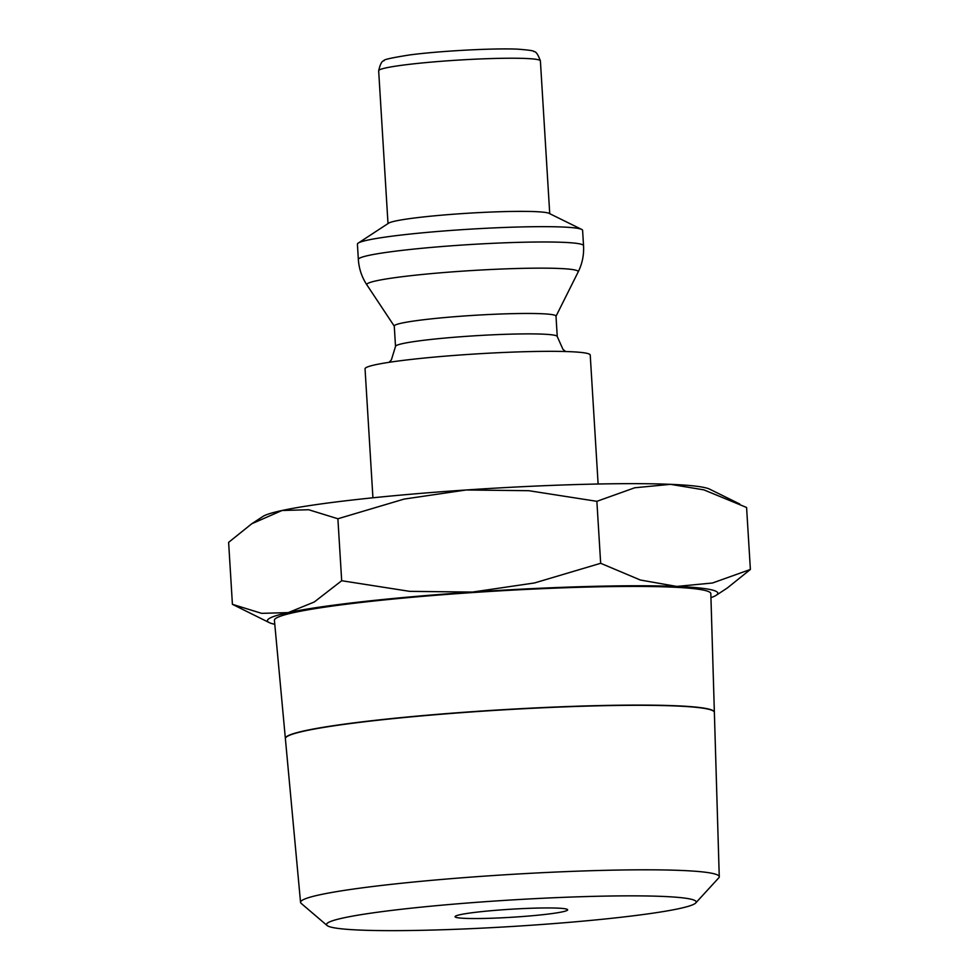 <?xml version="1.0" encoding="UTF-8"?>
<svg xmlns="http://www.w3.org/2000/svg" width="979" height="979" viewBox="0 0 979 979"><rect width="100%" height="100%" fill="white"/><g stroke="black" fill="none" stroke-linecap="round" stroke-linejoin="round"><path stroke-width="1.47" d="M598.12 484.018L590.227 355.034A112.805 8.077 176.5 0 0 529.272 351.596A112.805 8.077 176.5 0 0 412.808 359.256A112.805 8.077 176.5 0 0 365.045 368.802L372.926 497.785M565.568 351.522L562.986 349.356L557.247 336.556L555.999 316.131A81.012 5.801 176.5 0 0 512.225 313.659A81.012 5.801 176.5 0 0 428.582 319.166A81.012 5.801 176.5 0 0 394.268 326.031L395.516 346.444L391.38 359.868L389.091 362.316M583.545 245.692L582.603 230.371A112.805 8.077 176.5 0 0 581.673 229.416A112.805 8.077 176.5 0 0 405.184 234.593A112.805 8.077 176.5 0 0 358.228 243.086A112.805 8.077 176.5 0 0 357.408 244.138L358.351 259.472C358.963 268.699 361.802 277.167 366.88 284.877A105.94 7.587 176.5 0 1 411.633 275.601A105.94 7.587 176.5 0 1 558.96 268.466A105.94 7.587 176.5 0 1 578.173 271.954C582.272 263.681 584.059 254.932 583.545 245.692A112.805 8.077 176.5 0 0 563.011 242.327A112.805 8.077 176.5 0 0 406.114 249.914A112.805 8.077 176.5 0 0 358.351 259.472M581.673 229.416L549.084 213.361A81.012 5.801 176.5 0 0 422.328 217.069A81.012 5.801 176.5 0 0 388.614 223.175L358.228 243.086M710.95 597.631A225.611 16.141 176.5 0 0 716.187 595.293L727.238 588.049L750.379 569.46L712.504 582.994L676.746 586.433L640.388 580.033L600.665 563.292L534.473 582.958L472.392 592.075L409.712 591.353L341.683 580.731L314.283 601.987L288.267 612.597L261.65 613.356L232.415 604.324L269.298 622.62A225.611 16.141 176.5 0 0 274.793 624.308M716.187 595.293A225.611 16.141 176.5 0 0 676.746 586.433A225.611 16.141 176.5 0 0 472.392 592.075A225.611 16.141 176.5 0 0 362.964 601.62A225.611 16.141 176.5 0 0 288.267 612.597A225.611 16.141 176.5 0 0 269.298 622.62M356.723 499.523A225.611 16.141 176.5 0 0 282.025 510.5L308.642 509.729L337.89 518.76L404.07 499.094L466.151 489.977A225.611 16.141 176.5 0 0 356.723 499.523M695.739 902.956L718.757 877.857A209.751 15.015 176.5 0 0 719.259 876.756A209.751 15.015 176.5 0 0 606.123 870.307A209.751 15.015 176.5 0 0 389.361 884.563A209.751 15.015 176.5 0 0 300.553 902.357A209.751 15.015 176.5 0 0 301.189 903.397L327.096 925.498A185.166 13.253 176.5 0 0 432.73 930.05A185.166 13.253 176.5 0 0 617.773 917.629A185.166 13.253 176.5 0 0 695.739 902.956A185.166 13.253 176.5 0 0 602.146 896.164A185.166 13.253 176.5 0 0 404.939 908.867A185.166 13.253 176.5 0 0 327.096 925.498M285.378 738.545A214.903 15.383 -3.5 0 1 285.366 738.435L274.414 620.331A218.611 15.652 -3.5 0 1 366.99 601.779A218.611 15.652 -3.5 0 1 592.919 586.935A218.611 15.652 -3.5 0 1 710.827 593.641L714.364 712.198A214.903 15.383 -3.5 0 1 714.364 712.308M285.366 738.435A214.903 15.383 -3.5 0 1 376.352 720.201A214.903 15.383 -3.5 0 1 598.45 705.602A214.903 15.383 -3.5 0 1 714.364 712.198M719.259 876.756L714.364 712.406A214.89 15.383 176.5 0 0 598.463 705.81A214.89 15.383 176.5 0 0 376.377 720.409A214.89 15.383 176.5 0 0 285.378 738.643L300.553 902.357M543.773 914.582A56.403 4.038 -3.5 0 1 485.535 918.412A56.403 4.038 -3.5 0 1 455.064 916.687A56.403 4.038 -3.5 0 1 478.939 911.914A56.403 4.038 -3.5 0 1 537.177 908.084A56.403 4.038 -3.5 0 1 567.649 909.809A56.403 4.038 -3.5 0 1 543.773 914.582M739.794 504.026L709.702 489.182A225.611 16.141 176.5 0 0 670.505 484.336A225.611 16.141 176.5 0 0 466.151 489.977L528.831 490.699L596.872 501.321L634.735 487.775L670.505 484.336L703.877 489.867L746.585 507.477L750.379 569.46M282.025 510.5A225.611 16.141 176.5 0 0 262.813 516.52L251.762 523.765L282.025 510.5M232.415 604.324L228.621 542.354L251.762 523.765M596.872 501.321L600.665 563.292M337.89 518.76L341.683 580.731M557.247 336.556A81.012 5.801 176.5 0 0 542.501 334.133A81.012 5.801 176.5 0 0 429.83 339.578A81.012 5.801 176.5 0 0 395.516 346.444M378.665 70.782C380.207 64.039 382.006 60.698 384.062 60.747C382.63 59.792 391.208 57.847 409.797 54.922C439.804 50.945 493.991 48.032 517.695 49.158C529.027 50.027 534.375 50.835 533.751 51.557C535.794 51.238 538.009 54.347 540.396 60.894A81.012 5.801 176.5 0 0 525.637 58.471A81.012 5.801 176.5 0 0 412.967 63.916A81.012 5.801 176.5 0 0 378.665 70.782L388.002 223.567M394.28 326.142L366.88 284.877M540.396 60.894L549.733 213.679M556.011 316.254L578.173 271.954"/></g></svg>

